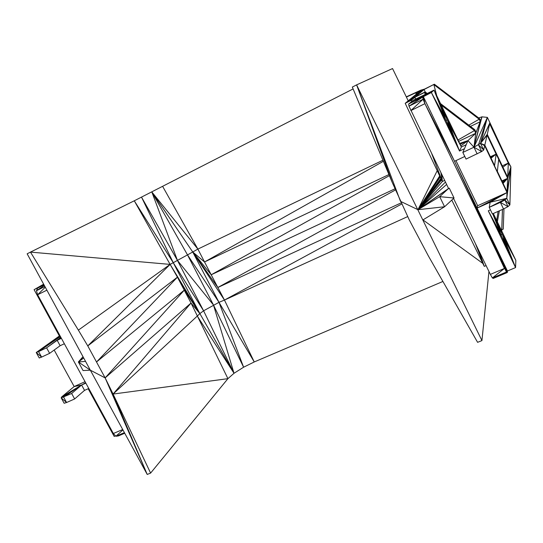 <?xml version="1.0" encoding="UTF-8"?>
<svg xmlns="http://www.w3.org/2000/svg" width="543" height="543" viewBox="0 0 543 543"><rect width="100%" height="100%" fill="white"/><g stroke="black" fill="none" stroke-linecap="round" stroke-linejoin="round"><path stroke-width="0.81" d="M426.886 93.661L434.047 90.104L461.374 146.983L459.514 151.029L431.373 92.52L434.047 90.104L447.31 119.867L449.624 126.444L446.326 121.354L434.047 90.104L423.302 96.525L454.525 161.278L464.781 156.479M460.097 144.316L467.964 140.596L466.186 144.716L461.374 146.983L449.142 124.184L459.514 151.029L446.326 121.354L431.373 92.52L422.698 97.048L423.072 99.22L424.931 103.652L506.443 272.023L507.338 272.505L507.44 270.998L515.572 267.577L488.279 210.827L500.11 232.696L499.411 230.008L500.32 230.68L502.275 234.237L504.861 241.343L503.972 240.719L502.003 237.142L492.698 213.772M445.973 120.519L447.31 119.867L445.199 115.985L434.047 90.104L408.675 104.005L422.698 97.048L408.988 106.197L423.072 99.22L410.813 110.616L424.931 103.652L454.525 161.278L507.44 270.998M449.624 126.444L459.514 151.029L464.462 148.701L462.84 152.44L466.037 159.085L481.682 151.538L483.691 150.017L484.668 145.728L507.026 192.561L506.768 198.324L504.868 200.034L500.375 202.396L489.236 207.358L490.166 202.24L477.1 208.084L504.44 268.446L492.358 277.941L506.443 272.023L477.1 208.084L507.338 272.505L493.268 278.416L492.358 277.941L490.356 274.391L504.44 268.446L454.525 161.278M424.931 103.652L423.302 96.525L408.675 104.005L408.988 106.197L448.559 188.489L417.967 209.7L439.687 196.675L448.559 188.489M508.01 161.454L510.902 166.864L509.897 204.881L508.017 206.611L503.524 208.974L492.386 213.915L489.236 207.358L506.768 198.324L509.897 204.881L504.868 200.034L508.017 206.611L500.375 202.396L503.524 208.974M490.383 156.757L496.119 154.103L487.085 135.132L489.664 123.818L508.323 163.07L507.698 177.249L487.261 134.345L480.514 143.372L487.376 117.369L481.967 116.847L478.668 117.933M440.543 103.618L474.786 129.709L476.116 132.356L475.756 133.266L458.679 141.363M481.933 340.59L356.608 84.878L352.326 87.07L392.236 182.441L409.259 219.888L428.379 255.95L477.596 342.328L481.933 340.59L488.951 271.493M482.815 263.396L422.963 219.888L444.588 206.747L439.687 196.675L454.043 197.991L449.278 188.156L417.967 209.7L437.203 170.678M392.236 182.441L356.608 84.878L392.541 68.554L408.227 100.815M442.918 281.457L254.246 361.95L243.603 367.211L234.019 373.285L227.924 378.661L191.027 303.035L177.418 277.168L87.776 345.898L78.375 330.13L170.122 264.4L134.277 200.795L353.099 88.937M78.375 330.13L30.469 252.101L134.277 200.795L173.265 262.724L141.526 197.163L177.452 260.443L151.816 191.951L197.883 249.094L162.662 186.425M85.848 383.134L81.606 385.028L71.642 393.505L74.635 398.956L84.525 390.369L88.176 388.747L114.2 436.423L115.53 435.866M124.747 433.253L118.238 435.988L115.876 436.239L113.338 433.497L37.616 294.747L36.476 290.709L37.61 288.116L40.06 286.704L34.094 289.663L60.809 338.608L57.178 340.318L60.13 345.721L49.623 353.35L46.596 347.832L60.463 337.984M44.044 284.919L37.61 288.116M44.913 286.528L36.476 290.709L44.322 285.442M46.888 290.172L37.616 294.747L45.279 287.199M122.718 429.533L113.338 433.497M124.415 432.649L115.876 436.239L122.928 429.92M71.642 393.505L61.183 397.863L64.155 403.279L66.579 402.519L61.183 397.863L61.732 396.885L74.167 386.548L54.178 350.045M502.472 209.442L501.752 231.019M477.636 248.144L484.268 266.355L486.087 265.581M84.525 390.369L81.606 385.028L63.592 397.089L66.579 402.519L74.635 398.956M85.047 381.668L74.167 386.548L81.606 385.028L85.618 382.713M49.623 353.35L41.607 357.09L38.58 351.592L36.232 352.509L41.607 357.09L39.245 357.986L36.232 352.509L59.377 335.995M64.352 343.746L60.13 345.721M43.644 284.186L34.094 289.663L43.807 284.484M82.998 356.69L78.375 361.971L85.556 361.4L90.342 370.19L83.052 370.55L78.375 361.971L83.099 356.88M407.698 216.582L224.463 300.062L254.246 361.95L218.992 302.329L243.603 367.211L213.467 304.99L234.019 373.285L199.858 313.589L177.418 277.168L170.122 264.4L30.469 252.101L27.15 253.805L85.556 361.4M150.601 473.096L113.087 394.062L227.924 378.661L150.601 473.096L147.221 474.446L90.342 370.19L78.375 361.971L83.676 357.946M401.745 203.992L224.463 300.062L218.992 302.329L187.505 254.898L213.467 304.99L177.452 260.443L203.584 310.8L234.019 373.285L197.299 316.053L113.087 394.062L105.138 377.887L87.776 345.898L170.122 264.4L187.505 254.898L151.816 191.951L192.738 251.986L218.992 302.329L203.584 310.8L199.858 313.589L191.027 303.035L105.138 377.887L90.342 370.19M203.584 310.8L173.265 262.724L199.858 313.589L184.389 290.057L96.695 361.828L177.418 277.168M187.505 254.898L192.738 251.986L204.535 261.964L197.883 249.094L382.937 160.219M444.649 180.419L442.341 181.484L405.193 103.313L411.289 100.285L414.852 97.285L424.606 92.432L415.497 96.742L424.056 89.527L434.359 84.206L424.585 89.079L420.805 90.179L406.3 96.858M356.608 84.878L400.483 201.331L417.967 209.7L444.588 206.747L454.043 197.991M416.427 94.068L415.795 92.744L416.196 94.258M419.25 91.747L434.359 84.206L424.056 89.527L409.354 99.885L419.25 91.747L415.795 92.744L406.408 97.082M411.838 101.398L411.289 100.285L411.743 101.473M425.257 91.977L424.056 89.527L418.904 92.025L434.359 84.206L479.435 118.523L479.197 119.216L433.884 84.627L479.435 118.523L480.643 120.926L479.197 119.216L480.351 121.68L470.442 126.404M415.578 99.07L414.852 97.285L405.193 103.313L409.225 99.993L425.183 91.923L409.225 99.993L425.183 91.923L427.239 93.484M414.852 97.285L415.7 99.009M477.154 153.9L473.958 147.221L475.756 133.266L474.494 130.558L441.296 105.193M426.316 93.742L424.606 92.432L426.343 93.722M462.84 152.44L473.958 147.221L481.967 116.847L476.116 132.356L474.494 130.558L474.786 129.709L441.031 104.636M59.689 336.558L38.58 351.592L46.596 347.832L60.334 337.739M480.643 120.926L473.958 147.221L480.514 143.372L489.915 122.711L487.376 117.369L478.492 144.866L483.691 150.017L480.514 143.372L484.668 145.728L487.085 135.132L480.514 143.372L484.811 145.09L494.585 165.574L496.119 154.103L507.698 177.249L487.085 135.132M508.126 161.685L489.915 122.711M475.756 133.266L467.964 140.596L473.958 147.221L481.682 151.538L478.492 144.866M501.908 180.914L507.651 178.308L507.06 191.706L497.354 171.364L498.671 159.466L507.651 178.308L510.902 166.864L507.026 192.561L490.166 202.24L506.768 198.324L510.902 166.864L507.026 192.561L477.67 205.716L477.1 208.084L507.026 192.561M502.268 165.846L508.323 163.07L510.902 166.864L508.363 162.187L508.323 163.07L502.92 167.217M453.548 198.446L490.356 274.391M426.194 94.007L408.675 104.005L413.257 100.224L426.832 93.688M448.179 124.754L449.142 124.184L448.131 124.666M444.35 116.392L445.199 115.985L444.011 114.763L444.479 116.996L431.373 92.52M493.329 213.494L515.85 260.355L515.572 267.577L502.003 237.142L488.279 210.827L490.444 209.869M500.999 234.793L502.275 234.237L515.85 260.355L504.148 238.628L515.572 267.577L504.861 241.343M492.983 213.643L500.32 230.68L499.662 230.965M503.076 239.096L504.148 238.628L502.961 238.886M475.403 243.542L484.268 266.355L478.716 250.377M451.79 200.075L484.268 266.355L478.485 249.902M501.718 230.945L502.431 209.462L501.732 230.972M501.8 229.75L503.259 229.112L503.972 208.743M401.202 202.851L217.845 287.491L224.463 300.062L192.738 251.986L211.193 274.778L204.535 261.964L383.385 161.285M395.012 188.794L211.193 274.778L217.845 287.491L192.738 251.986L197.883 249.094M197.299 316.053L199.858 313.589L170.122 264.4M388.937 174.554L204.535 261.964M455.937 160.619L477.67 205.716M445.871 120.268L447.31 119.867L461.374 146.983M448.457 125.263L459.514 151.029M423.302 96.525L423.072 99.22M506.443 272.023L493.268 278.416M460.851 145.897L467.964 140.596L459.663 143.427M439.701 175.939L417.967 209.7L446.611 184.457M118.238 435.988L124.496 432.791M61.183 397.863L81.606 385.028L61.732 396.885M496.689 220.478L498.114 211.376M497.354 221.87L499.377 210.813M36.232 352.509L59.465 336.158M38.58 351.592L59.852 336.864M43.881 284.634L40.06 286.704M43.745 284.369L34.094 289.663M78.375 361.971L83.71 358M191.027 303.035L113.087 394.062L147.221 474.446L105.138 377.887L184.389 290.057M439.864 176.278L417.967 209.7L439.721 175.966M440.224 177.038L417.967 209.7L440.176 176.93M440.909 178.477L417.967 209.7L440.875 178.403M441.507 179.726L417.967 209.7L441.113 178.905M441.798 174.534L442.341 181.484L417.967 209.7L441.568 179.855M417.967 209.7L445.45 182.061M416.474 94.02L415.795 92.744L420.805 90.179L406.388 97.034M416.515 93.987L415.795 92.744L416.868 93.701M440.95 172.776L442.341 181.484L431.78 153.866M424.599 89.079L415.795 92.744L416.875 93.695M436.742 95.717L433.884 84.627M468.813 125.162L479.197 119.216M409.354 99.885L415.497 96.742M425.135 94.326L424.606 92.432M458.014 139.985L474.494 130.558M473.958 147.221L487.376 117.369M480.514 143.372L489.813 123.166L480.514 143.372M484.668 145.728L507.06 191.706M490.6 157.219L496.119 154.103L507.698 177.249L510.902 166.864M490.621 157.266L496.119 154.103L490.743 157.511M490.892 157.83L496.119 154.103L491.069 158.196M507.698 177.249L507.651 178.308L503.103 183.405M489.236 207.358L504.868 200.034M502.18 181.484L507.651 178.308L502.655 182.475M507.651 178.308L502.18 181.477M449.142 124.184L448.029 124.476M434.047 90.104L444.011 114.763M503.972 240.719L515.572 267.577M492.806 213.725L499.411 230.008M493.085 213.603L502.275 234.237L500.911 234.576M503.137 239.212L504.148 238.628M211.193 274.778L389.399 175.654M217.845 287.491L395.501 189.921M466.186 144.716L464.462 148.701"/></g></svg>
